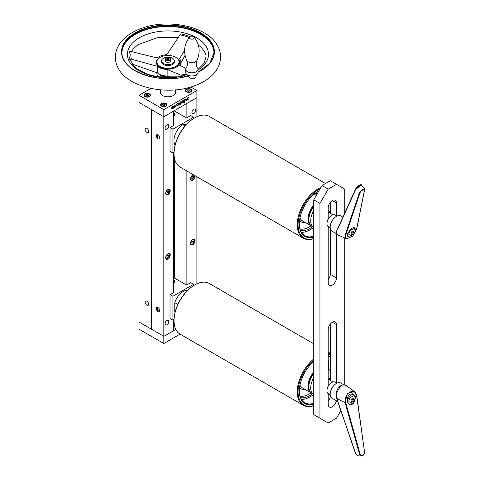 <?xml version="1.0" encoding="UTF-8"?>
<svg xmlns="http://www.w3.org/2000/svg" width="480" height="480" viewBox="0 0 480 480"><rect width="100%" height="100%" fill="white"/><g stroke="black" fill="none" stroke-linecap="round" stroke-linejoin="round"><path stroke-width="0.72" d="M148.632 131.382A2.484 1.434 -120 0 0 145.998 128.106A2.484 1.434 -120 0 0 145.998 131.616A2.484 1.434 -120 0 0 148.632 131.382M148.632 304.182A2.484 1.434 -120 0 0 145.998 300.906A2.484 1.434 -120 0 0 145.998 304.422A2.484 1.434 -120 0 0 148.632 304.182M196.896 116.754L196.896 97.668L163.824 116.766L139.02 102.444L151.422 109.602L151.422 329.184L151.422 109.602L163.824 116.766L173.742 111.036L173.742 125.358M190.818 87L196.896 90.51L163.824 109.602L139.02 95.286L139.02 322.026L163.824 336.348L173.742 330.618L173.742 319.638M157.518 311.256L157.518 307.38M157.518 138.456L157.518 134.574M192.762 239.442A3.216 1.854 120 0 0 190.662 242.28A3.216 1.854 120 0 0 191.154 244.854A3.216 1.854 120 0 0 194.37 243A3.216 1.854 120 0 0 194.37 239.286A3.216 1.854 120 0 0 192.762 239.442M193.38 174.744A3.216 1.854 120 0 0 192.762 175.002A3.216 1.854 120 0 0 190.662 177.834A3.216 1.854 120 0 0 191.154 180.414A3.216 1.854 120 0 0 193.914 179.226A3.216 1.854 120 0 0 194.946 175.65M193.794 109.248A2.628 1.518 120 0 0 192.078 111.564A2.628 1.518 120 0 0 192.48 113.67A2.628 1.518 120 0 0 195.108 112.152A2.628 1.518 120 0 0 195.108 109.116A2.628 1.518 120 0 0 193.794 109.248M196.896 90.51L196.896 97.668L186.972 103.398L186.972 117.72M186.972 171.042L186.972 284.79M196.896 283.83L196.896 176.772M186.144 103.878L186.144 117.744M186.144 170.568L186.144 284.814M174.57 278.136L174.57 158.784M174.57 111.06L174.57 110.562L174.138 110.808L186.54 117.972L190.692 115.572L193.59 117.24L193.59 118.542M173.742 292.428L173.742 152.568M167.958 194.574A3.216 1.854 120 0 0 170.058 191.742A3.216 1.854 120 0 0 169.566 189.162A3.216 1.854 120 0 0 166.35 191.022A3.216 1.854 120 0 0 166.35 194.73A3.216 1.854 120 0 0 167.958 194.574M167.958 259.014A3.216 1.854 120 0 0 170.058 256.182A3.216 1.854 120 0 0 169.566 253.608A3.216 1.854 120 0 0 166.35 255.462A3.216 1.854 120 0 0 166.35 259.176A3.216 1.854 120 0 0 167.958 259.014M166.926 324.768A2.628 1.518 120 0 0 168.642 322.452A2.628 1.518 120 0 0 168.24 320.346A2.628 1.518 120 0 0 165.606 321.864A2.628 1.518 120 0 0 165.606 324.9A2.628 1.518 120 0 0 166.926 324.768M166.926 129.054A2.628 1.518 120 0 0 168.642 126.738A2.628 1.518 120 0 0 168.24 124.632A2.628 1.518 120 0 0 165.606 126.15A2.628 1.518 120 0 0 165.606 129.186A2.628 1.518 120 0 0 166.926 129.054M163.824 109.602L163.824 336.348L175.812 329.424M158.034 134.784A2.484 1.434 -120 0 0 156.516 136.95A2.484 1.434 -120 0 0 159.558 138.708A2.484 1.434 -120 0 0 158.034 134.784M158.034 307.584A2.484 1.434 -120 0 0 156.516 309.75A2.484 1.434 -120 0 0 159.558 311.508A2.484 1.434 -120 0 0 158.034 307.584M163.824 343.506L139.02 329.184L139.02 322.026L163.824 336.348L163.824 343.506L180.066 334.128M173.742 213.192A5.844 3.378 0 0 0 173.802 212.712L173.802 202.212A5.844 3.378 0 0 0 173.742 201.732M173.742 202.686A5.844 3.378 0 0 0 173.802 202.212M166.062 57.366A6.432 3.714 0 0 0 161.526 60.912A6.432 3.714 0 0 0 167.958 64.626A6.432 3.714 0 0 0 174.39 60.912A6.432 3.714 0 0 0 166.062 57.366M161.526 60.912L161.526 61.872A6.432 3.714 0 0 0 167.958 65.58A6.432 3.714 0 0 0 174.39 61.872L174.39 60.912M169.914 57.99A2.922 1.686 180 0 1 170.022 58.05A2.922 1.686 180 0 1 170.88 59.244A2.922 1.686 180 0 1 167.958 60.93A2.922 1.686 180 0 1 165.036 59.244A2.922 1.686 180 0 1 165.528 58.308A2.922 1.686 180 0 1 165.888 58.05A2.922 1.686 180 0 1 165.996 57.99M170.88 59.244L170.88 60.678A2.922 1.686 180 0 1 170.388 61.614A2.922 1.686 180 0 1 167.112 62.292A2.922 1.686 180 0 1 165.036 60.678L165.036 59.244M168.042 58.992A2.922 1.686 180 0 1 169.116 59.124M165.768 58.164A2.628 1.518 0 0 0 166.356 60.21A2.628 1.518 0 0 0 169.938 60.006A2.628 1.518 0 0 0 169.818 57.93A2.628 1.518 0 0 0 166.098 57.93A2.628 1.518 0 0 0 165.768 58.164M166.836 58.572L166.746 59.352L167.868 59.784L169.08 59.436L169.17 58.662L168.042 58.23L166.836 58.572L166.836 59.382M168.042 58.23L167.76 59.742M145.014 96.594A3.216 1.854 0 0 0 148.518 97.002A3.216 1.854 0 0 0 150.504 95.286A3.216 1.854 0 0 0 147.288 93.426A3.216 1.854 0 0 0 144.072 95.286A3.216 1.854 0 0 0 145.014 96.594M186.354 91.824A3.216 1.854 0 0 0 189.858 92.226A3.216 1.854 0 0 0 191.844 90.51A3.216 1.854 0 0 0 188.628 88.656A3.216 1.854 0 0 0 185.412 90.51A3.216 1.854 0 0 0 186.354 91.824M161.55 106.146A3.216 1.854 0 0 0 165.054 106.548A3.216 1.854 0 0 0 167.04 104.832A3.216 1.854 0 0 0 163.824 102.972A3.216 1.854 0 0 0 160.608 104.832A3.216 1.854 0 0 0 161.55 106.146M139.02 95.286L150.858 88.452M174.27 106.146L175.122 106.848L174.306 107.598L174.846 107.634L175.38 106.686L174.528 105.984L175.494 105.066L174.888 105.084L174.27 106.146M174.54 106.47L175.05 106.668M174.846 107.334L174.48 107.286M183.858 102.18L183.858 101.814M183.9 101.73L184.326 103.104L184.326 99.678L184.062 100.278L183.21 100.278L182.1 102.18L183.204 102.81L184.062 101.826M183 102.39L182.178 101.652M182.784 100.614L183.858 100.932M184.116 99.798L184.062 103.014M183.39 102.378L182.322 102.816M187.182 98.826L188.07 99.15L187.326 100.08L187.872 100.116L188.406 99.168L187.554 98.466L188.514 97.548L187.914 97.566L187.29 98.628L187.77 99.072L187.392 98.946M187.122 99.96L187.908 99.786M188.1 98.724L188.142 99.384M187.35 98.292L187.734 98.604M188.292 97.458L187.626 97.8M187.566 98.952L187.938 99.21M186.51 99.156L186.81 100.686L186.81 99.516L185.862 98.748L184.914 100.59L184.914 101.778L185.22 99.876L185.856 99.048L186.51 99.156M172.74 108.552L171.93 108.288L173.538 107.364L172.74 108.552M173.538 107.364L171.93 108.288M171.726 108.168L172.536 108.432M173.358 106.926L172.584 106.47L172.23 106.758M172.986 108.372L171.696 108.732M173.382 106.164L173.376 107.79M173.394 107.802L173.826 106.956L172.758 106.308L171.786 107.55L172.794 106.59L173.562 107.046L171.672 108.138L171.9 108.852L172.752 108.84L173.58 107.91M175.866 104.796L176.346 104.52L175.866 104.796M179.61 103.032L180.618 102.072L181.392 102.528L179.502 103.62L179.73 104.334L180.582 104.322L181.65 102.432L180.588 101.79L179.61 103.032M177.12 105.594L176.904 105.876L177.87 105.888L179.058 103.92L178.752 103.242L177.894 103.35L176.904 104.484L177.888 103.65L178.794 104.1L177.888 105.576L177.12 105.594M178.11 105.426L176.694 105.756M178.638 103.194L178.782 104.274M178.59 103.98L177.378 103.758M182.358 102.03L183.21 100.578L184.062 101.052L183.21 102.51L182.358 102.03M180.906 103.368L181.158 102.726L179.556 103.65L180.36 103.914M181.188 102.408L180.414 101.952L180.06 102.24M180.816 103.848L179.526 104.214M181.206 101.646L181.2 103.272M180.57 104.028L179.76 103.77L181.368 102.84L180.57 104.028M158.766 76.926A11.106 6.414 180 0 1 158.412 76.602A11.106 6.414 180 0 1 156.852 73.326L156.852 72.75M132.402 64.14L157.434 72.93A12.864 7.428 0 0 0 167.142 76.074L171.642 77.454M180.822 63.012L185.01 55.398M157.434 72.93L157.434 66.336A12.864 7.428 0 0 0 167.142 69.474L167.142 76.074M181.926 76.128L180.948 75.21L167.142 69.474M186.216 73.818A7.014 4.05 0 0 0 184.944 75.546A7.014 4.05 180 0 1 184.05 76.95M196.248 74.91L195.966 77.136A4.386 2.532 180 0 1 191.256 78.756L187.752 76.152M188.094 76.386L187.854 76.086A46.452 26.82 180 0 1 126.96 64.458A46.452 26.82 180 0 1 144.216 28.8A46.452 26.82 180 0 1 205.77 36.27A46.452 26.82 180 0 1 198 72.306M198 69.258L198 72.432A6.138 3.546 180 0 1 191.862 75.972A6.138 3.546 180 0 1 185.724 72.432L185.724 69.258A6.138 3.546 180 0 1 186.21 67.872C186.306 68.592 188.568 63.24 186.732 60.414A5.334 3.078 0 0 0 187.278 61.146A5.334 3.078 0 0 0 192.552 62.628A5.334 3.078 0 0 0 196.992 60.414C195.156 63.24 197.418 68.592 197.508 67.872A6.138 3.546 180 0 1 198 69.258A6.138 3.546 180 0 1 195 72.306A6.138 3.546 180 0 1 186.588 71.07A6.138 3.546 180 0 1 185.724 69.258M196.992 60.414C200.598 51.732 199.602 43.962 194.01 37.098L194.01 37.098A2.436 1.404 180 0 1 193.056 38.982A2.436 1.404 180 0 1 189.768 38.472A2.436 1.404 180 0 1 189.708 37.098L189.708 37.098C191.148 35.85 192.582 35.85 194.01 37.092M184.56 50.43L179.478 58.77A12.864 7.428 0 0 1 180.822 62.064A12.864 7.428 0 0 1 179.622 65.19L185.928 68.346M185.028 75.306L177.702 76.848L158.088 76.83L147.762 74.334L137.958 69.474L134.724 66.828L129.66 59.22L131.49 59.208L157.434 66.336M162.282 56.358A11.106 6.414 0 0 0 156.852 61.872A11.106 6.414 0 0 0 167.958 68.28A11.106 6.414 0 0 0 179.064 61.872A11.106 6.414 0 0 0 173.448 56.292A11.106 6.414 0 0 0 162.282 56.358M129.66 59.22L129.66 59.22A38.946 22.482 180 0 1 129.492 51.63L131.322 51.564L157.248 57.954A12.864 7.428 0 0 1 166.812 54.672L180.054 34.836A37.152 21.45 180 0 1 189.3 37.56M190.182 36.678A38.946 22.482 180 0 0 180.984 33.954L180.054 34.836M173.742 291.93L174.18 292.182L170.022 294.576L170.022 318.444L172.92 320.118L174.048 319.464M157.62 311.286L159.732 310.068M172.92 320.118L172.92 296.25L193.59 284.316L190.692 282.642L186.54 285.042L174.138 277.884L174.57 277.632M193.59 284.316L193.59 285.618M170.022 294.576L172.92 296.25M173.742 283.428A6.726 3.882 0 0 0 174.678 281.448A6.726 3.882 0 0 0 173.742 279.474M174.57 273.336L173.742 272.856M173.742 124.854L174.18 125.106L170.022 127.506L170.022 151.374L172.92 153.042L174.048 152.394M172.92 153.042L172.92 129.174L193.59 117.24M170.022 127.506L172.92 129.174M173.742 116.352A6.726 3.882 0 0 0 174.678 114.378A6.726 3.882 0 0 0 173.742 112.404M190.53 91.608A2.688 1.554 0 0 0 190.53 89.412A2.688 1.554 0 0 0 186.726 89.412A2.688 1.554 0 0 0 186.726 91.608A2.688 1.554 0 0 0 190.53 91.608M190.062 92.172A2.922 1.686 0 0 0 190.692 91.896A2.922 1.686 0 0 0 190.692 89.508L190.692 89.508A2.922 1.686 0 0 0 190.608 89.46M186.648 89.46A2.922 1.686 0 0 0 186.558 89.508A2.922 1.686 0 0 0 187.194 92.172M188.976 91.158L188.976 89.76L189.93 90.306L189.582 91.062L188.28 91.266L187.32 90.714L187.674 89.958L187.674 90.912M187.674 89.958L188.976 89.76M165.726 105.93A2.688 1.554 0 0 0 165.726 103.734A2.688 1.554 0 0 0 161.922 103.734A2.688 1.554 0 0 0 161.922 105.93A2.688 1.554 0 0 0 165.726 105.93M165.258 106.494A2.922 1.686 0 0 0 165.888 106.218A2.922 1.686 0 0 0 165.888 103.83L165.888 103.83A2.922 1.686 0 0 0 165.804 103.782M161.844 103.782A2.922 1.686 0 0 0 161.754 103.83A2.922 1.686 0 0 0 162.39 106.494M164.172 105.474L164.172 104.076L165.126 104.628L164.778 105.384L163.476 105.582L162.522 105.03L162.87 104.28L162.87 105.234M162.87 104.28L164.172 104.076M149.19 96.384A2.688 1.554 0 0 0 149.19 94.188A2.688 1.554 0 0 0 145.386 94.188A2.688 1.554 0 0 0 145.386 96.384A2.688 1.554 0 0 0 149.19 96.384M148.722 96.948A2.922 1.686 0 0 0 149.352 96.666A2.922 1.686 0 0 0 149.352 94.284L149.352 94.284A2.922 1.686 0 0 0 149.268 94.236M145.308 94.236A2.922 1.686 0 0 0 145.218 94.284A2.922 1.686 0 0 0 145.854 96.948M147.636 95.928L147.636 94.53L148.59 95.082L148.242 95.838L146.94 96.036L145.986 95.484L146.334 94.734L147.636 94.53M146.334 94.734L146.334 95.688M169.776 255.246A2.688 1.554 120 0 0 167.874 254.148A2.688 1.554 120 0 0 165.972 257.442A2.688 1.554 120 0 0 167.874 258.54A2.688 1.554 120 0 0 169.776 255.246L169.776 255.054A2.922 1.686 120 0 0 168.162 253.656M165.69 257.934A2.922 1.686 120 0 0 167.712 258.636A2.922 1.686 120 0 0 167.796 258.582M167.046 256.266L167.874 255.24L168.702 255.312L168.702 256.416L167.874 257.442L167.046 257.37L167.046 256.266M167.874 257.442L167.046 256.968M194.58 240.924A2.688 1.554 120 0 0 192.678 239.826A2.688 1.554 120 0 0 190.776 243.12A2.688 1.554 120 0 0 192.678 244.218A2.688 1.554 120 0 0 194.58 240.924L194.58 240.732A2.922 1.686 120 0 0 192.966 239.334M190.494 243.618A2.922 1.686 120 0 0 192.51 244.314A2.922 1.686 120 0 0 192.6 244.26M191.85 241.95L192.678 240.918L193.506 240.996L193.506 242.094L192.678 243.126L191.85 243.048L191.85 241.95M193.506 242.094L192.294 241.398M192.678 243.126L191.85 242.646M194.58 176.388A2.922 1.686 120 0 0 194.58 176.292A2.922 1.686 120 0 0 194.322 175.29M193.506 174.816A2.922 1.686 120 0 0 192.966 174.894M190.494 179.172A2.922 1.686 120 0 0 191.052 180.018A2.922 1.686 120 0 0 192.51 179.868A2.922 1.686 120 0 0 192.6 179.82M194.58 176.484A2.688 1.554 120 0 0 192.678 175.386A2.688 1.554 120 0 0 190.776 178.68A2.688 1.554 120 0 0 192.678 179.778A2.688 1.554 120 0 0 194.58 176.484L194.58 176.292M191.85 177.504L192.678 176.478L193.506 176.55L193.506 177.654L192.678 178.68L191.85 178.608L191.85 177.504M192.678 178.68L191.85 178.206M193.506 177.654L192.294 176.952M169.776 190.8A2.688 1.554 120 0 0 167.874 189.702A2.688 1.554 120 0 0 165.972 192.996A2.688 1.554 120 0 0 167.874 194.094A2.688 1.554 120 0 0 169.776 190.8L169.776 190.608A2.922 1.686 120 0 0 168.162 189.216M165.69 193.494A2.922 1.686 120 0 0 167.712 194.19A2.922 1.686 120 0 0 167.796 194.142M167.046 191.826L167.874 190.8L168.702 190.872L168.702 191.976L167.874 193.002L167.046 192.93L167.046 191.826M168.702 191.976L167.49 191.274M167.874 193.002L167.046 192.522M175.56 89.856L175.56 92.418A7.602 4.386 180 0 1 167.958 96.81A7.602 4.386 180 0 1 160.356 92.418L160.356 89.856M337.314 229.524L336.408 232.326L336.486 234.09L336.42 233.436L337.068 234.63L336.318 233.922L336.258 231.96L355.596 188.988C357.72 184.92 361.896 184.032 361.38 185.064L364.404 188.64L359.526 192.486L360.096 192.57C362.25 189.186 363.714 188.34 364.482 190.038L356.706 228.69L355.548 231.528M337.188 229.758L336.672 230.88M336.39 231.78L336.408 232.326M336.186 233.562L331.992 231.144A8.772 5.064 -60 0 1 330.174 227.124A8.772 5.064 -60 0 1 334.002 218.304A8.772 5.064 -60 0 1 340.758 215.952L342.846 217.158M337.32 229.986L355.722 189.354L361.38 185.064M355.116 228.78L354.6 227.826C352.44 227.136 350.016 229.29 347.334 234.288L347.718 236.34L348.264 236.484M350.316 237.156L348.048 238.284L346.368 238.344L345.426 236.976L345.582 235.518L360.096 192.57M359.526 192.486L345.144 234.948L345.798 238.44L347.34 238.566L350.406 237.156M330.198 227.742L328.362 226.686A6.726 3.882 -60 0 1 326.97 223.608A6.726 3.882 -60 0 1 329.904 216.84A6.726 3.882 -60 0 1 335.088 215.04L336.924 216.096M355.596 230.826L352.71 236.286L348.984 234.648C347.808 230.79 356.772 225.612 355.596 230.826M353.532 232.848L352.29 234.39L351.048 234.276L351.048 232.626L352.29 231.084L353.532 231.192L353.532 232.848L351.876 231.594M351.048 233.676L352.29 234.39M351.048 232.92L351.876 231.894M326.97 223.422A6.282 3.63 -60 0 1 331.566 215.466M355.578 453.666L358.098 455.832L355.578 453.666L337.188 399.894L336.246 396.648L336.276 392.916C337.272 386.616 342.972 382.872 346.902 386.046L340.62 386.004L336.486 392.946L336.39 396.534M337.752 401.544L331.992 398.214A8.772 5.064 -60 0 1 331.992 388.086A8.772 5.064 -60 0 1 340.758 383.028L344.13 384.972M353.868 394.644L353.124 394.044L350.118 394.14C348.06 394.062 345.408 402.324 349.188 404.262C351.366 405.228 353.142 404.256 354.51 401.358M356.718 396.372L364.482 451.518C363.714 455.706 362.25 456.552 360.096 454.05L345.756 402.702C342.726 393.534 355.692 386.028 356.718 396.372L356.718 396.372M364.524 451.296L364.614 451.374C365.37 452.244 362.964 456.918 361.458 456L359.526 454.188L345.144 402.726L347.316 393.312L354.426 391.608L356.736 396.036M336.408 396.708L337.314 399.702M355.722 453.738L337.32 399.96M326.97 390.498A6.282 3.63 -60 0 1 326.97 390.324A6.282 3.63 -60 0 1 331.416 382.626A6.282 3.63 -60 0 1 331.566 382.542M326.97 390.324L326.97 390.678A6.726 3.882 -60 0 1 331.722 382.446A6.726 3.882 -60 0 1 335.088 382.11L336.924 383.172M330.198 394.818L328.362 393.756A6.726 3.882 -60 0 1 326.97 390.678M351.048 399.966A1.752 1.014 120 0 0 351.756 398.814M348.984 401.718C347.808 397.86 356.772 392.688 355.596 397.902L352.71 403.356L348.984 401.718M351.048 399.696L352.29 398.154L353.532 398.268L353.532 399.918L352.29 401.46L351.048 401.352L351.048 399.696M351.048 400.746L352.29 401.46M351.048 399.996L351.876 398.964L353.532 399.918M340.86 410.634L336.48 418.23L328.212 423L319.944 418.23L319.944 203.418L313.74 199.842L322.008 185.52L330.276 180.744L336.48 184.326L328.212 189.102L322.008 185.52M319.944 418.23L313.74 414.648L313.74 199.842M319.944 203.418L328.212 189.102M336.48 184.326L344.748 189.102L344.748 212.964M344.748 237.984L344.748 385.062M328.212 279.636A5.844 3.378 120 0 0 330.276 274.308L330.276 228.372M330.276 213.276L330.276 202.392M328.212 401.358A5.844 3.378 120 0 0 330.276 396.03L330.276 395.442M330.276 380.346L330.276 324.114M328.212 226.59L328.212 282.66A5.844 3.378 120 0 0 329.424 285.336A5.844 3.378 120 0 0 333.924 283.77A5.844 3.378 120 0 0 336.48 277.89L336.48 234.174M336.48 215.844L336.48 202.944A5.844 3.378 120 0 0 335.268 200.268A5.844 3.378 120 0 0 330.762 201.834A5.844 3.378 120 0 0 328.212 207.714L328.212 219.192M328.212 393.66L328.212 404.388A5.844 3.378 120 0 0 329.424 407.064A5.844 3.378 120 0 0 333.486 405.93A5.844 3.378 120 0 0 336.372 400.746M336.48 382.914L336.48 324.666A5.844 3.378 120 0 0 335.268 321.99A5.844 3.378 120 0 0 330.762 323.556A5.844 3.378 120 0 0 328.212 329.442L328.212 386.052M299.988 229.038A23.388 13.5 120 0 0 311.034 225.792M300.528 230.61A24.552 14.178 120 0 0 312.6 226.698M313.674 227.316A26.31 15.192 -60 0 1 301.416 232.356M318.948 190.824A26.31 15.192 120 0 0 318.102 191.28M299.292 223.854A26.31 15.192 120 0 0 304.74 235.662A26.31 15.192 120 0 0 313.74 236.214M318.966 190.794A26.892 15.528 120 0 0 318.312 191.16A26.892 15.528 120 0 0 300.666 215.106A26.892 15.528 120 0 0 299.292 224.094A26.892 15.528 120 0 0 313.74 237.072M320.136 188.766A28.644 16.542 120 0 0 298.308 220.968A28.644 16.542 120 0 0 313.74 238.542M328.212 227.808A28.644 16.542 120 0 0 328.872 226.98M320.832 187.56A29.232 16.878 120 0 0 299.412 212.868A29.232 16.878 120 0 0 303.282 238.194A29.232 16.878 120 0 0 313.74 238.656M325.494 183.51L209.322 116.436A29.232 16.878 120 0 0 194.706 117.888A29.232 16.878 120 0 0 175.53 143.916A29.232 16.878 120 0 0 174.036 153.69A29.232 16.878 120 0 0 180.09 167.07L303.282 238.194M194.706 117.888L194.292 118.128A28.644 16.542 120 0 0 175.5 143.634A28.644 16.542 120 0 0 174.036 153.21L174.036 153.69M309.15 222.138A13.74 7.932 -60 0 1 309.294 214.134A13.74 7.932 -60 0 1 313.74 205.854M313.74 205.05A14.616 8.436 120 0 0 308.724 214.2A14.616 8.436 120 0 0 311.004 225.774A14.616 8.436 120 0 0 311.472 226.014M313.296 194.832A14.616 8.436 -60 0 1 316.428 195.192M311.004 225.774L302.322 220.764A14.616 8.436 -60 0 1 299.964 217.92M299.592 220.062A16.08 9.282 120 0 0 305.67 222.696M317.16 193.92A16.08 9.282 120 0 0 314.964 193.434M185.124 125.946L182.862 124.638L186.708 124.206M175.116 145.044A13.152 7.596 -60 0 1 182.862 124.638M313.74 210.546A14.616 8.436 120 0 0 311.49 215.796A14.616 8.436 120 0 0 313.74 227.358L311.91 226.302A14.616 8.436 -60 0 1 309.63 214.722A14.616 8.436 -60 0 1 313.74 206.682M330.276 203.964A14.616 8.436 120 0 0 329.712 203.172M330.078 213.162A7.014 4.05 120 0 0 328.722 211.026A7.014 4.05 120 0 0 328.212 210.81M299.988 396.114A23.388 13.5 120 0 0 309.216 394.032A23.388 13.5 120 0 0 311.034 392.868M300.528 397.68A24.552 14.178 120 0 0 312.6 393.768M313.674 394.386A26.31 15.192 -60 0 1 310.044 396.9A26.31 15.192 -60 0 1 301.416 399.426M328.212 360.312A26.31 15.192 -60 0 1 328.284 369.072M330.276 356.772A26.31 15.192 120 0 0 328.212 356.118M299.292 390.93A26.31 15.192 120 0 0 304.74 402.732A26.31 15.192 120 0 0 313.74 403.29M313.74 361.512A26.892 15.528 120 0 0 299.292 391.17A26.892 15.528 120 0 0 313.74 404.142M330.276 356.214A26.892 15.528 120 0 0 328.212 355.728M328.212 394.878A28.644 16.542 120 0 0 328.872 394.05M330.276 354.408A28.644 16.542 120 0 0 328.212 354.066M313.74 360.042A28.644 16.542 120 0 0 298.05 391.884A28.644 16.542 120 0 0 313.74 405.612M330.276 353.688A29.232 16.878 120 0 0 328.212 353.31M313.74 358.968A29.232 16.878 120 0 0 298.098 384.522A29.232 16.878 120 0 0 303.282 405.264A29.232 16.878 120 0 0 313.74 405.732M313.74 343.8L209.322 283.512A29.232 16.878 120 0 0 194.706 284.958L194.706 284.958A29.232 16.878 120 0 0 174.036 320.76A29.232 16.878 120 0 0 180.09 334.14L303.282 405.264M194.292 285.198L194.706 284.958L194.292 285.198A28.644 16.542 120 0 0 174.036 320.286L174.036 320.76M299.592 387.132A16.08 9.282 120 0 0 301.59 389.1A16.08 9.282 120 0 0 305.67 389.766M309.15 389.214A13.74 7.932 -60 0 1 313.74 372.924M313.74 372.12A14.616 8.436 120 0 0 311.004 392.85A14.616 8.436 120 0 0 311.472 393.084M313.296 361.902A14.616 8.436 -60 0 1 313.74 361.854M311.004 392.85L302.322 387.834A14.616 8.436 -60 0 1 299.964 384.99M175.116 312.114A13.152 7.596 -60 0 1 174.78 311.538L174.78 302.682A13.152 7.596 -60 0 1 187.758 290.22M174.78 302.682L177.834 304.446M174.78 311.538L175.2 311.778M313.74 377.622A14.616 8.436 120 0 0 313.74 394.428L311.91 393.372A14.616 8.436 -60 0 1 313.74 373.758M330.276 371.04A14.616 8.436 120 0 0 328.386 369.132A14.616 8.436 120 0 0 328.212 369.036L328.386 369.132M330.078 380.232A7.014 4.05 120 0 0 328.722 378.102A7.014 4.05 120 0 0 328.212 377.88M169.476 76.83A11.106 6.414 180 0 1 158.412 73.758A11.106 6.414 180 0 1 158.088 73.422M186.198 73.8A37.152 21.45 180 0 1 180.948 75.21M184.926 75.606A40.554 23.412 180 0 1 133.098 66.306A40.554 23.412 180 0 1 147.228 34.218A40.554 23.412 180 0 1 202.812 42.372A40.554 23.412 180 0 1 198 70.068M121.776 52.47A46.188 26.664 180 0 1 156.06 27.114A46.188 26.664 180 0 1 207.654 39.252A46.188 26.664 180 0 1 214.14 52.47M213.792 55.326A45.996 26.556 0 0 0 207.492 39.51A45.996 26.556 0 0 0 153.9 27.792A45.996 26.556 0 0 0 122.124 55.326M136.662 71.67A46.188 26.664 180 0 1 121.77 52.062A46.188 26.664 180 0 1 144.354 29.142A46.188 26.664 180 0 1 190.794 28.884A46.188 26.664 180 0 1 214.14 52.062A46.188 26.664 180 0 1 199.254 71.67M176.664 57.888A11.7 6.756 180 0 1 178.014 58.944A11.7 6.756 180 0 1 173.934 68.202A11.7 6.756 180 0 1 157.902 65.85A11.7 6.756 180 0 1 159.252 57.888M156.852 61.962A11.106 6.414 0 0 0 156.852 62.058A11.106 6.414 0 0 0 158.412 65.334A11.106 6.414 0 0 0 170.904 68.238A11.106 6.414 0 0 0 179.064 62.058A11.106 6.414 0 0 0 179.064 61.962M131.49 59.208A37.152 21.45 180 0 1 131.322 51.564M360.522 184.908L355.704 188.88L355.722 189.354M364.524 189.6A0.438 0.33 -168.6 0 1 364.614 189.858L364.614 189.858A0.438 0.33 -168.6 0 1 364.482 190.038M356.718 228.624L356.754 228.174L356.718 228.624M345.174 234.858L345.756 234.954M347.778 233.13A5.262 3.036 120 0 0 347.646 234.348A5.262 3.036 120 0 0 348.738 236.76L347.358 235.962M354.45 391.626C355.2 391.758 355.998 393.264 356.838 396.138L364.482 451.518M359.526 454.188L360.096 454.05M345.756 402.702L345.174 402.834M345.144 402.726L336.804 398.46M355.572 398.394L353.994 394.716A5.262 3.036 120 0 0 349.944 396.126A5.262 3.036 120 0 0 347.646 401.424A5.262 3.036 120 0 0 348.738 403.83L348.45 403.668M336.48 277.89L330.276 274.308M332.346 200.556L336.48 202.944M332.346 322.278L336.48 324.666M198 69.45L204.036 63.36L205.956 57.096C206.454 54.846 204.864 51.6 201.192 47.364L198.336 44.988M214.14 52.062L209.928 63.132L198 72.222M187.788 76.038C158.886 84.876 120.3 70.698 121.77 52.062M142.266 28.092C132.984 31.26 125.838 35.946 120.816 42.138C113.292 51.936 114.594 62.502 118.458 68.55C127.59 87.06 166.554 96.042 193.65 86.1C202.926 82.932 210.078 78.246 215.1 72.054C222.624 62.256 221.322 51.69 217.452 45.642C208.326 27.132 169.362 18.15 142.266 28.092M187.476 76.122L187.476 74.91M186.732 60.414C183.126 51.732 184.122 43.962 189.708 37.098M180.822 62.064L180.822 65.832M178.338 37.44L158.208 37.344L137.964 44.712L133.506 48.648L131.436 51.594M191.052 180.018L190.632 179.772M355.53 231.648L356.85 228.444L364.614 189.858L364.404 188.64M345.798 238.44L337.068 234.63M355.572 231.324L353.994 227.646M352.71 236.286L350.592 237.138L348.738 236.76M346.902 386.046L354.426 391.608M358.098 455.832L361.458 456M331.416 382.626L331.722 382.446M353.994 394.716L352.278 393.726M352.71 403.356L350.592 404.214L348.738 403.83M328.212 210.732L328.722 211.026M328.212 212.082L332.988 214.842M330.276 353.346L328.212 352.152M299.49 387.888L301.59 389.1M328.212 377.808L328.722 378.102M328.212 379.158L332.988 381.912"/></g></svg>
